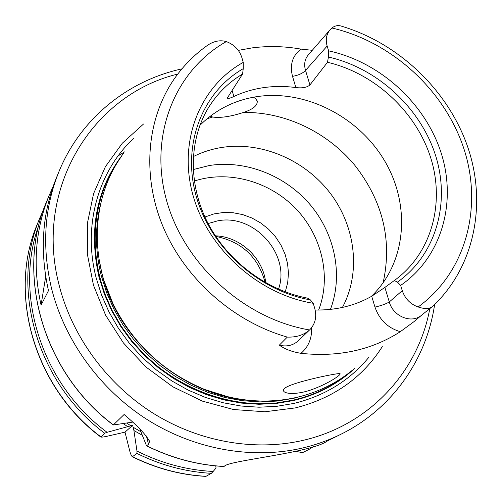 <?xml version="1.0" encoding="UTF-8"?>
<svg xmlns="http://www.w3.org/2000/svg" width="502" height="502" viewBox="0 0 502 502"><rect width="100%" height="100%" fill="white"/><g stroke="black" fill="none" stroke-linecap="round" stroke-linejoin="round"><path stroke-width="0.75" d="M238.287 50.382L252.205 47.878C268.313 45.801 284.565 46.209 300.962 49.108L312.282 50.307M315.156 310.023C335.963 310.374 354.814 305.781 371.706 296.249L374.969 307.086C379.424 319.818 387.87 328.019 400.32 331.69L413.748 321.826L421.793 315.036M400.32 331.709C371.511 350.12 338.417 357.33 301.043 353.333C292.057 351.858 284.822 349.135 279.338 345.15L287.301 337.093C233.48 321.782 185.244 279.093 163.25 227.186C141.395 175.198 146.797 117.945 174.821 78.086C183.77 65.442 194.462 54.662 206.906 45.757C213.356 41.158 219.845 39.771 226.364 41.578C175.575 69.966 148.824 134.323 166.162 198.98C183.293 263.6 243.878 318.908 309.565 329.971C303.748 335.054 296.331 337.426 287.301 337.093M351.846 370.677C335.932 383.566 317.559 392.47 296.713 397.377C266.499 404.129 235.884 401.518 204.866 389.558C163.708 372.39 133.13 343.883 113.126 304.03C88.81 254.207 93.184 195.868 121.679 156.084M253.535 97.2L256.058 99.032L257.256 101.348C257.426 105.696 252.82 109.398 243.432 112.454C230.682 116.615 220.416 118.139 212.647 117.029L210.294 116.157M284.885 388.109L283.988 389.031C280.492 393.737 294.781 395.607 311.027 389.897C327.442 384.162 341.448 374.825 340.067 373.651C339.735 372.515 293.149 381.84 284.885 388.109M193.289 156.599C202.287 152.081 211.838 149.019 221.934 147.425C261.605 141.282 304.952 159.956 330.341 193.358C355.68 226.785 361.082 272.649 342.42 307.437M301.031 353.32C308.548 346.75 312.056 338.229 311.56 327.75M298.59 340.525C293.206 345.464 286.786 347.007 279.338 345.15M374.969 307.086C381.263 305.643 386.038 303.93 389.295 301.953L384.877 287.426L371.706 296.249M432.875 306.151L421.649 315.149C411.659 324.072 393.047 316.461 389.295 301.953L402.271 290.664L400.652 285.406C441.823 257.055 457.115 202.293 441.032 152.595C424.918 102.841 379.606 61.809 328.628 50.859L328.408 57.021L327.499 62.279L309.922 84.957L305.53 70.405C303.798 64.394 304.72 59.23 308.297 54.894L308.485 54.687M309.558 329.958L309.91 329.619C315.275 323.84 316.913 316.869 314.817 308.705L313.242 303.296L310.33 299.863L307.538 298.132C266.129 290.338 226.954 260.67 207.339 222.016C187.823 183.299 189.047 138.608 209.07 106.7C217.724 93.096 228.893 82.196 242.591 74.014L227.337 97.99C227.695 98.894 229.866 98.392 233.857 96.497L232.062 90.228M300.968 49.114C292.434 55.741 289.616 64.821 292.522 76.36L295.873 87.568C285.061 86.099 274.381 86.112 263.845 87.593C253.309 89.105 243.313 92.073 233.857 96.497M292.522 76.36C298.514 75.275 302.85 73.292 305.53 70.405L327.147 46.04C325.365 39.658 326.375 34.199 330.184 29.656L331.916 27.999C334.928 25.608 338.197 25.025 341.736 26.242C399.134 43.486 448.204 90.479 467.738 147.004C487.059 203.473 474.748 266.907 432.705 306.32M295.873 87.568C302.304 88.346 306.986 87.474 309.922 84.957M226.364 41.591C234.17 44.609 239.322 49.899 241.82 57.441L243.257 62.386L243.238 68.667L242.591 74.014M313.242 303.296C258.279 294.442 207.395 248.521 192.774 194.487C177.984 140.434 200.242 86.162 243.257 62.386M432.385 306.609C429.266 309 424.516 309.119 418.128 306.967C410.335 304.149 405.051 298.715 402.271 290.664M327.147 46.04L328.628 50.859M328.408 57.021C377.046 68.002 420.042 107.353 435.385 154.886C450.683 202.375 436.332 254.614 397.452 282.13L400.652 285.406M310.33 299.863C257.978 290.714 209.936 246.846 195.968 195.385C181.849 143.892 202.57 92.017 243.238 68.667M327.499 62.279C374.291 73.217 415.531 111.137 430.421 156.894C445.255 202.607 431.889 252.939 394.992 280.041L394.334 280.524L397.452 282.13M384.877 287.426L394.334 280.524M199.852 125.418C215.678 109.568 234.923 99.942 257.576 96.535C306.182 89.551 359.457 117.23 385.21 161.826C411.075 206.322 406.218 263.487 371.053 296.619M193.188 169.569L209.252 165.528C245.654 159.749 285.349 175.424 310.223 204.741C335.016 234.114 343.381 275.378 330.423 309.395M285.255 291.894L287.69 282.745L288.462 273.201L287.558 263.537L285.017 254.05L280.919 244.995L275.391 236.649L268.595 229.232L260.726 222.976L252.01 218.044L242.698 214.592L233.047 212.722L223.352 212.497L213.883 213.934L204.929 217.002M208.129 223.547L217.316 220.943C253.723 213.049 291.041 254.508 278.503 289.158M215.364 235.846C240.138 236.498 263.343 258.135 265.727 282.802M215.728 236.392C241.669 241.6 258.147 256.961 265.156 282.475M129.478 449.974L125.004 432.153L107.415 436.169C103.901 436.978 101.705 437.273 100.82 437.047L104.636 433.232L107.077 432.31L132.628 425.332L133.909 430.534L136.971 451.028L136.908 453.425L132.365 456.77C131.336 455.835 130.376 453.57 129.478 449.974M132.628 425.332L125.004 432.153M127.502 426.518L123.216 423.613M142.148 435.184L133.909 430.534M215.797 465.894L216.023 468.059L213.168 471.453L211.348 473.33L205.902 476.379M296.067 451.417L302.53 452.641L309.094 449.378L308.41 448.11M132.465 422.138L113.308 424.981L124.12 414.495C138.194 426.43 146.659 435.435 149.527 441.522L148.536 444.32L146.509 445.782L139.826 429.015M181.893 68.887C127.991 80.64 80.772 118.252 59.06 171.364C44.345 207.564 41.76 246.275 51.304 287.495C64.363 340.475 100.162 389.885 148.046 420.124C196.081 450.137 253.968 459.788 304.099 447.646C317.057 444.458 329.356 439.984 340.99 434.211L327.48 440.913C311.686 452.729 231.441 460.227 224.77 465.869L224.501 466.107M59.06 171.364L56.594 177.344C42.231 212.672 39.526 250.435 48.481 290.639L41.07 305.128C32.498 266.336 35.171 229.816 49.083 195.573L53.074 186.644M41.07 305.128L45.688 276.502M348.583 373.243L348.294 373.475C332.431 386.333 314.108 395.212 293.337 400.119L276.483 402.949L259.151 403.796L241.575 402.623L223.999 399.416L206.673 394.208L189.844 387.061L173.761 378.056L158.657 367.326L144.752 355.021L132.252 341.31L121.327 326.394L112.134 310.5L104.799 293.858L99.409 276.702C89.375 232.784 95.951 193.822 119.131 159.824L119.344 159.523M346.769 374.699C331.213 386.954 313.367 395.45 293.237 400.194C234.321 414.056 163.771 386.408 125.4 332.556C86.871 278.773 85.629 207.019 119.056 159.937M354.713 368.412C337.57 384.193 317.113 394.911 293.344 400.571L276.451 403.413L259.076 404.267L241.456 403.087L223.842 399.881L206.473 394.66L189.599 387.494L173.479 378.47L158.337 367.715L144.4 355.378L131.869 341.636L120.919 326.683L111.708 310.751L104.36 294.065L98.957 276.872C88.327 229.376 96.591 188.112 123.737 153.066M382.311 346.631C362.337 377.868 333.372 398.287 295.408 407.888L264.956 411.772L233.524 409.525L202.381 401.117L172.839 386.81L146.138 367.15L123.417 342.948L105.621 315.225L93.454 285.167L87.348 254.037L87.436 223.114L93.585 193.628L105.407 166.677L122.312 143.221L143.528 124.013M243.432 112.454C284.979 111.733 327.329 132.07 354.807 165.283C383.013 201.434 392.432 240.665 383.076 282.959M206.993 118.798L212.647 117.029M331.916 27.986C391.855 41.879 444.634 90.191 463.898 148.736C483.068 207.207 466.151 272.14 418.128 306.967M194.287 181.053C228.466 169.871 269.304 181.235 295.615 208.449C321.901 235.676 331.577 276.677 318.638 310.054M210.689 391.748L209.974 391.729M110.603 299.085L110.534 298.376M130.796 425.765L126.686 423.067M140.842 431.726L133.061 427.189M107.077 432.31C41.446 383.873 13.491 293.726 38.918 224.896M213.168 471.453C186.851 470.123 161.449 463.315 136.971 451.028M104.636 433.232C36.376 382.292 9.889 286.705 40.298 216.908L37.581 223.503C7.555 292.453 33.621 386.684 100.871 436.853M211.348 473.33C185.671 471.886 160.853 465.254 136.908 453.425M206.071 476.316C180.739 474.911 156.273 468.385 132.672 456.738M148.536 444.32L146.415 435.987M113.333 424.868C42.745 372.145 15.273 273.439 46.554 201.716C15.217 273.628 42.739 372.321 113.301 424.981M224.168 466.471C197.468 465.021 171.64 458.119 146.684 445.77M118.108 155.89L124.54 151.886M228.335 396.925L204.446 389.47C163.526 372.409 133.13 344.065 113.245 304.444L104.134 281.133M251.973 400.596C184.134 396.906 117.957 341.297 102.075 274.249L98.819 257.808M305.705 394.999L293.934 398.255L277.186 401.06L259.967 401.895L242.504 400.721L225.04 397.528L207.822 392.351L191.105 385.241L175.123 376.293L160.119 365.632L146.302 353.402L133.877 339.779L123.021 324.963L113.891 309.169L106.593 292.635L101.235 275.592C95.142 250.944 94.947 227.017 100.645 203.818M368.957 357.173C349.794 380.453 324.775 395.871 293.896 403.426L276.709 406.331L259.032 407.21L241.104 406.024L223.17 402.761L205.494 397.458L188.319 390.173L171.91 380.993L156.498 370.049L142.317 357.493L129.56 343.5L118.422 328.283L109.047 312.068L101.573 295.082L96.083 277.581C82.554 225.172 98.436 170.881 133.952 138.075M429.794 308.667C418.43 370.878 370.407 424.391 304.476 440.028C255.756 451.725 199.57 442.268 152.941 413.096C106.455 383.71 71.673 335.763 58.922 284.327C33.967 187.88 92.895 94.495 177.752 74.076M257.262 101.348L257.024 100.538M329.952 29.932L308.372 54.812M309.213 330.291L298.659 340.456M43.592 209.447L40.298 216.908M100.82 437.054C33.615 386.986 7.455 292.773 37.581 223.503M132.359 456.77C155.984 468.448 180.494 474.98 205.902 476.385M309.094 449.378L313.819 446.385M149.527 441.522L149.326 440.737M146.502 445.789C171.496 458.169 197.374 465.072 224.149 466.515M49.083 195.573L46.554 201.716M228.743 397.019L204.866 389.558M104.014 280.731L113.126 304.03M340.99 434.211C392.445 408.835 426.662 359.099 434.619 304.507"/></g></svg>

